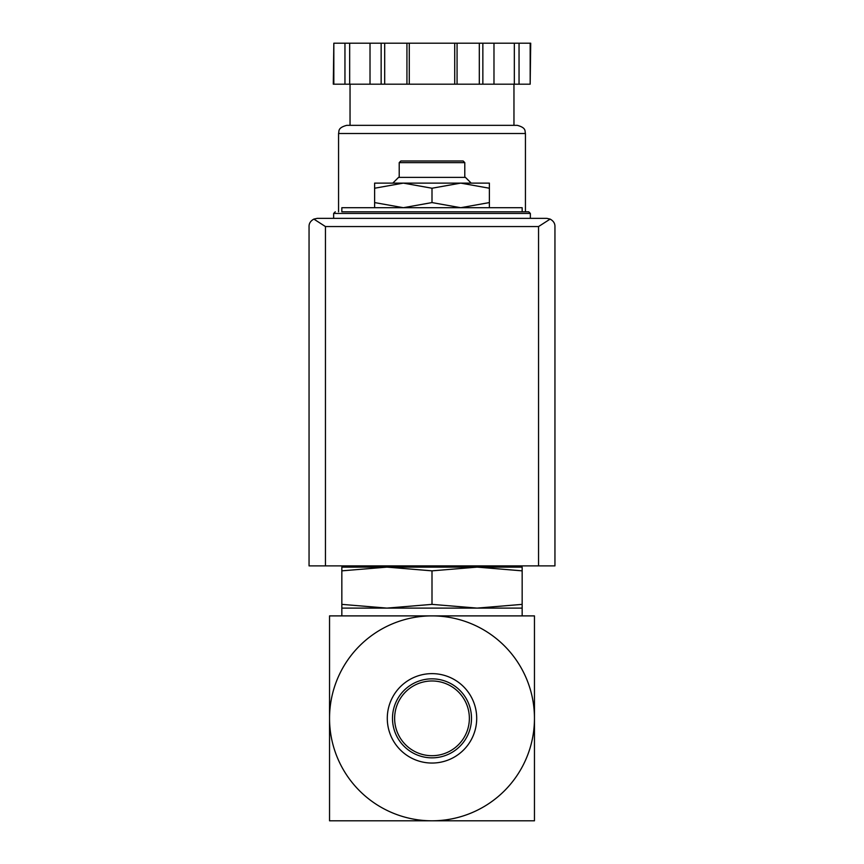 <?xml version="1.0" encoding="UTF-8"?>
<svg xmlns="http://www.w3.org/2000/svg" width="864" height="864" viewBox="0 0 864 864"><rect width="100%" height="100%" fill="white"/><g stroke="black" fill="none" stroke-linecap="round" stroke-linejoin="round"><path stroke-width="1.3" d="M534.46 718.34L534.46 615.892L432 615.892A102.46 102.46 0 0 1 534.46 718.34A102.46 102.46 0 0 1 432 820.8A102.46 102.46 0 0 1 329.54 718.34A102.46 102.46 0 0 1 432 615.892L329.54 615.892L329.54 820.8L534.46 820.8L534.46 718.34M374.62 207.706L374.62 202.576L403.315 207.706L432 202.576L460.685 207.706L489.38 202.576L489.38 207.706M341.842 570.856L341.842 567.119L386.921 567.119L341.842 570.856L341.842 604.368L386.921 608.105L432 604.368L432 570.856L386.899 567.119L477.079 567.119L432 570.856M522.158 567.119L522.158 570.856L477.079 567.119L522.158 567.119M432 604.368L477.079 608.105L341.842 608.105L341.842 604.368M522.158 604.368L522.158 608.105L477.079 608.105L522.158 604.368L522.158 570.856M394.632 718.34A37.368 37.368 0 0 1 450.684 685.984A37.368 37.368 0 0 1 450.684 750.697A37.368 37.368 0 0 1 394.632 718.34M392.494 718.34A39.506 39.506 0 0 1 451.753 684.137A39.506 39.506 0 0 1 451.753 752.555A39.506 39.506 0 0 1 392.494 718.34M387.288 718.34A44.712 44.712 0 0 1 454.356 679.622A44.712 44.712 0 0 1 454.356 757.058A44.712 44.712 0 0 1 387.288 718.34M522.158 820.8L468.882 820.8M395.118 820.8L341.842 820.8M522.158 211.799L522.158 207.706L341.842 207.706L341.842 211.799L528.714 211.799L341.842 211.799M374.62 188.233L374.62 183.114L403.315 183.114L374.62 188.233L374.62 202.576M489.38 183.114L489.38 188.233L460.685 183.114L432 188.233L403.304 183.114L489.38 183.114M489.38 202.576L489.38 188.233M432 202.576L432 188.233M399.211 162.626L464.789 162.626L463.147 160.985L400.853 160.985L399.211 162.626L399.211 177.379M471.182 183.114L465.437 177.379L398.563 177.379L392.818 183.114M550.141 219.1L546.75 218.354L317.25 218.354L313.859 219.1L325.447 226.552L325.447 565.888L554.947 565.888L554.947 226.552C555.034 223.409 553.435 220.925 550.141 219.1L538.553 226.552L538.553 565.888M313.859 219.1C310.565 220.925 308.966 223.409 309.053 226.552L309.053 565.888L325.447 565.888M530.172 84.186L530.712 43.2L519.048 43.2L519.048 84.186L530.172 84.186L530.172 43.2M333.828 84.186L333.828 43.2L333.288 84.186L519.048 84.186M513.961 84.186L513.961 125.334L350.039 125.334L350.039 84.186M338.558 133.52L525.442 133.52C524.653 131.285 526.759 127.904 517.244 125.334L346.756 125.334C337.241 127.904 339.347 131.285 338.558 133.52L338.558 211.799M514.339 84.186L514.339 43.2L519.048 43.2M493.981 84.186L493.981 43.2L514.339 43.2M457.067 84.186L457.067 43.2L493.981 43.2M454.712 84.186L454.712 43.2L457.067 43.2M409.288 84.186L409.288 43.2L454.712 43.2M406.933 84.186L406.933 43.2L409.288 43.2M370.019 84.186L370.019 43.2L406.933 43.2M349.661 84.186L349.661 43.2L370.019 43.2M344.952 84.186L344.952 43.2L349.661 43.2M333.828 43.2L344.952 43.2M528.714 211.799L530.356 213.44L333.644 213.44L335.286 211.799M538.553 226.552L325.447 226.552M482.857 84.186L482.857 43.2M479.304 84.186L479.304 43.2M384.696 84.186L384.696 43.2M381.143 84.186L381.143 43.2M494.618 567.119L496.973 565.888M367.027 565.888L369.382 567.119M341.842 608.105L341.842 615.892M522.158 608.105L522.158 615.892M333.644 213.44L333.644 218.354M530.356 213.44L530.356 218.354M464.789 162.626L464.789 177.379M525.442 133.52L525.442 211.799"/></g></svg>
